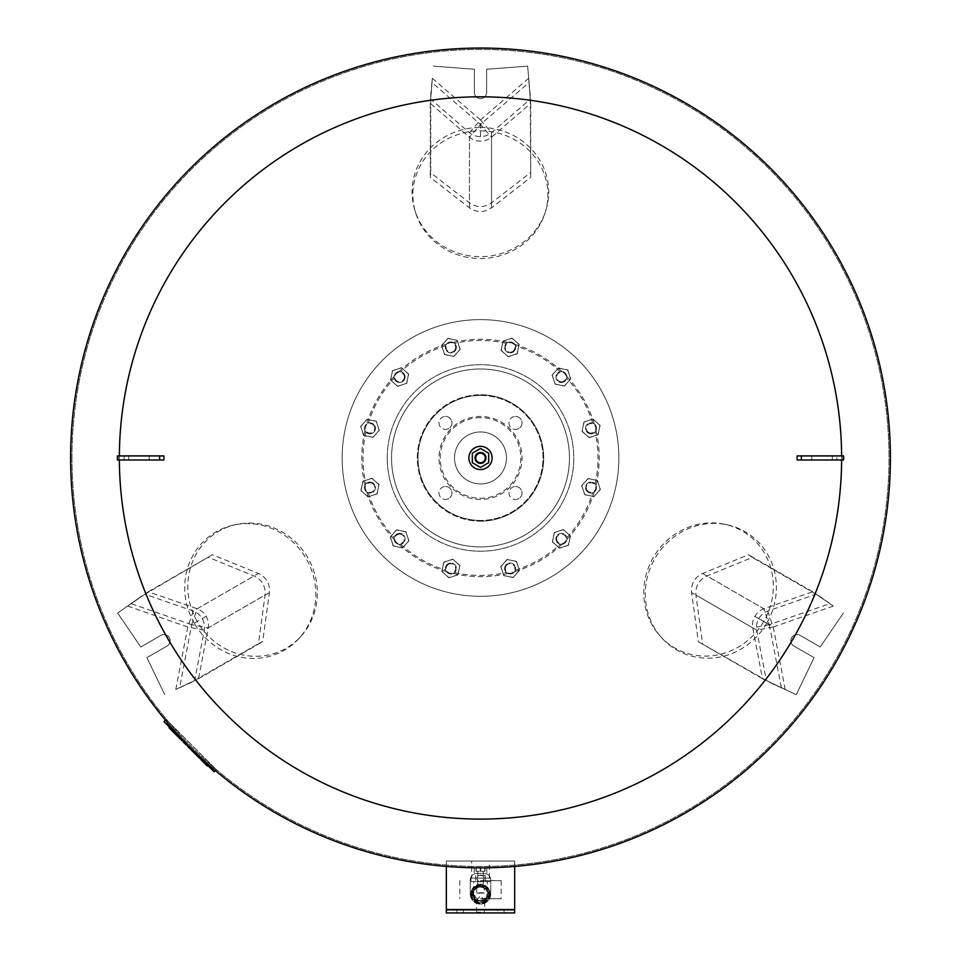 <?xml version="1.0" encoding="UTF-8"?>
<svg xmlns="http://www.w3.org/2000/svg" width="961" height="961" viewBox="0 0 961 961"><rect width="100%" height="100%" fill="white"/><g stroke="black" fill="none" stroke-linecap="round" stroke-linejoin="round"><path stroke-width="0.72" stroke-dasharray="4.8 3.6" d="M766.301 680.424L785.197 689.481L762.481 678.73L752.751 627.869A17.082 16.709 120 0 1 763.779 608.769L812.694 591.76L833.355 606.067L816.057 594.234L767.707 611.052A17.082 16.709 -60 0 0 756.691 630.14L766.301 680.424L698.347 641.708L691.596 592.565C690.959 583.699 694.635 577.345 702.623 573.465L748.559 554.737L752.331 557.44L706.948 575.963C698.959 579.843 695.296 586.21 695.932 595.063L702.563 643.618M762.481 678.73L698.347 641.708M812.694 591.76L748.559 554.737M816.057 594.234L752.331 557.44M818.712 595.772L829.98 603.604L769.317 624.698L763.779 608.769L702.623 573.465M754.841 616.349L769.317 624.698L781.377 687.788L768.956 681.95M818.808 595.736L829.98 603.604M781.377 687.788L796.237 694.683L814.075 657.648L793.954 646.032A6.15 6.15 0 0 1 791.708 637.636A6.15 6.15 0 0 1 800.105 635.377L820.226 646.993L843.374 613.034L820.226 646.993L800.105 635.377A6.15 6.15 0 0 0 791.708 637.636A6.15 6.15 0 0 0 793.954 646.032L814.075 657.648L796.237 694.683L768.98 682.046M766.782 623.112A68.315 64.591 120 0 1 661.925 638.056A68.315 64.591 120 0 1 654.897 558.509A68.315 64.591 120 0 1 727.297 524.826A68.315 64.591 120 0 1 766.782 623.112M763.815 621.395A67.498 63.822 120 0 1 660.207 636.17A67.498 63.822 120 0 1 653.264 557.572A67.498 63.822 120 0 1 724.798 524.286A67.498 63.822 120 0 1 763.815 621.395M144.943 594.234L127.645 606.067L148.306 591.76L197.221 608.769A17.082 16.709 -120 0 1 208.249 627.869L198.519 678.73L175.803 689.481L194.699 680.424L204.309 630.14A17.082 16.709 60 0 0 193.293 611.052L144.943 594.234L212.441 554.737L258.377 573.465C266.365 577.345 270.041 583.711 269.404 592.565L262.653 641.708L258.437 643.618L265.068 595.063C265.704 586.21 262.029 579.843 254.052 575.963L208.669 557.44M148.306 591.76L212.441 554.737M198.519 678.73L262.653 641.708M194.699 680.424L258.437 643.618M192.044 681.95L179.623 687.788L191.683 624.698L208.249 627.869L269.404 592.565M206.159 616.349L191.683 624.698L131.02 603.604L142.288 595.772M192.02 682.046L179.623 687.788M131.02 603.604L117.626 613.034L140.774 646.993L160.895 635.377A6.15 6.15 0 0 1 169.292 637.636A6.15 6.15 0 0 1 167.046 646.032L146.925 657.648L164.763 694.683L146.925 657.648L167.046 646.032A6.15 6.15 0 0 0 169.292 637.636A6.15 6.15 0 0 0 160.895 635.377L140.774 646.993L117.626 613.034L142.192 595.736M194.326 623.305A68.315 64.591 -120 0 1 233.811 525.018A68.315 64.591 -120 0 1 306.211 558.713A68.315 64.591 -120 0 1 299.195 638.26A68.315 64.591 -120 0 1 194.326 623.305M197.293 621.587A67.498 63.822 -120 0 1 236.31 524.478A67.498 63.822 -120 0 1 307.844 557.764A67.498 63.822 -120 0 1 300.913 636.362A67.498 63.822 -120 0 1 197.293 621.587M530.256 99.211L528.658 78.309L530.712 103.368L491.527 137.219A17.082 16.709 0 0 1 469.473 137.219L430.288 103.368L432.342 78.309L430.744 99.211L469.473 132.678A17.082 16.709 180 0 0 491.527 132.678L530.256 99.211L530.712 177.413L491.527 207.828C484.176 212.813 476.824 212.813 469.473 207.828L430.288 177.413L430.744 172.812L469.473 202.831C476.824 207.816 484.176 207.816 491.527 202.831L530.256 172.812M530.712 103.368L530.712 177.413M430.288 103.368L430.288 177.413M430.744 99.211L430.744 172.812M430.744 96.148L431.897 82.466L480.5 124.462L469.473 137.219L469.473 207.828M491.527 207.828L491.527 137.219L480.5 124.462L529.103 82.466L530.256 96.148M430.672 96.076L431.897 82.466M529.103 82.466L527.637 66.153L486.65 69.228L486.65 92.46A6.15 6.15 0 0 1 480.5 98.611A6.15 6.15 0 0 1 474.35 92.46L474.35 69.228L433.363 66.153L474.35 69.228L474.35 92.46A6.15 6.15 0 0 0 480.5 98.611A6.15 6.15 0 0 0 486.65 92.46L486.65 69.228L527.637 66.153L530.328 96.076M480.392 127.453A68.315 64.591 0 0 1 545.764 210.783A68.315 64.591 0 0 1 480.392 256.647A68.315 64.591 0 0 1 415.008 210.783A68.315 64.591 0 0 1 480.392 127.453M480.392 130.876A67.498 63.822 0 0 1 544.983 213.222A67.498 63.822 0 0 1 480.392 258.533A67.498 63.822 0 0 1 415.789 213.222A67.498 63.822 0 0 1 480.392 130.876M342.152 457.953A138.348 138.348 0 0 0 480.5 596.3A138.348 138.348 0 0 0 618.848 457.953A138.348 138.348 0 0 0 480.5 319.617A138.348 138.348 0 0 0 342.152 457.953A138.348 138.348 0 0 0 480.5 596.3A138.348 138.348 0 0 0 618.848 457.953A138.348 138.348 0 0 0 480.5 319.617A138.348 138.348 0 0 0 342.152 457.953A138.348 138.348 0 0 0 480.5 596.3A138.348 138.348 0 0 0 618.848 457.953A138.348 138.348 0 0 0 480.5 319.617A138.348 138.348 0 0 0 342.152 457.953A138.348 138.348 0 0 0 480.5 596.3A138.348 138.348 0 0 0 618.848 457.953A138.348 138.348 0 0 0 480.5 319.617A138.348 138.348 0 0 0 342.152 457.953M569.453 457.953A88.953 88.953 0 0 0 480.5 369A88.953 88.953 0 0 0 391.547 457.953A88.953 88.953 0 0 0 480.5 546.905A88.953 88.953 0 0 0 569.453 457.953A88.953 88.953 0 0 0 480.5 369A88.953 88.953 0 0 0 391.547 457.953A88.953 88.953 0 0 0 480.5 546.905A88.953 88.953 0 0 0 569.453 457.953M387.247 457.953A93.253 93.253 0 0 0 480.5 551.206A93.253 93.253 0 0 0 573.753 457.953A93.253 93.253 0 0 0 480.5 364.7A93.253 93.253 0 0 0 387.247 457.953A93.253 93.253 0 0 0 480.5 551.206A93.253 93.253 0 0 0 573.753 457.953A93.253 93.253 0 0 0 480.5 364.7A93.253 93.253 0 0 0 387.247 457.953M394.142 376.508L394.118 377.036A5.466 5.466 0 0 1 399.584 371.571A5.466 5.466 0 0 1 405.049 377.036A5.466 5.466 0 0 0 400.749 371.703L399.055 371.595A5.466 5.466 0 0 0 394.142 376.508A118.708 118.708 0 0 0 366.79 423.885A5.466 5.466 0 0 0 364.988 430.6L365.24 431.069A5.466 5.466 0 0 0 372.7 433.075A5.466 5.466 0 0 0 374.706 425.603A5.466 5.466 0 0 0 367.234 423.609A5.466 5.466 0 0 0 365.24 431.069A5.466 5.466 0 0 1 367.234 423.609A5.466 5.466 0 0 1 374.706 425.603A5.466 5.466 0 0 0 367.234 423.609A5.466 5.466 0 0 0 365.24 431.069L365.925 432.018A5.466 5.466 0 0 0 374.706 425.603A5.466 5.466 0 0 0 368.303 423.128L366.79 423.885M394.25 378.202A5.466 5.466 0 0 0 405.049 377.036A5.466 5.466 0 0 1 399.584 382.502A5.466 5.466 0 0 1 394.118 377.036A5.466 5.466 0 0 0 399.584 382.502A5.466 5.466 0 0 0 405.049 377.036A5.466 5.466 0 0 0 399.584 371.571A5.466 5.466 0 0 0 394.118 377.036A5.466 5.466 0 0 0 399.584 382.502A5.466 5.466 0 0 0 405.049 377.036A5.466 5.466 0 0 0 399.584 371.571A5.466 5.466 0 0 0 394.118 377.036L394.25 378.202A117.47 117.47 0 0 0 368.303 423.128M404.365 377.036A4.781 4.781 0 0 1 399.584 381.817A4.781 4.781 0 0 1 394.803 377.036A4.781 4.781 0 0 1 399.584 372.255A4.781 4.781 0 0 1 404.365 377.036M374.105 425.951A4.781 4.781 0 0 1 372.363 432.474A4.781 4.781 0 0 1 365.829 430.732A4.781 4.781 0 0 1 367.57 424.197A4.781 4.781 0 0 1 374.105 425.951M372.7 482.842A5.466 5.466 0 0 0 365.24 484.837A5.466 5.466 0 0 0 367.234 492.308A5.466 5.466 0 0 0 374.706 490.302A5.466 5.466 0 0 0 372.7 482.842A5.466 5.466 0 0 0 365.24 484.837A5.466 5.466 0 0 0 367.234 492.308A5.466 5.466 0 0 1 365.24 484.837A5.466 5.466 0 0 1 372.7 482.842A5.466 5.466 0 0 0 365.925 483.888L364.988 485.305A5.466 5.466 0 0 0 366.79 492.02L368.303 492.777A5.466 5.466 0 0 0 372.7 482.842A5.466 5.466 0 0 1 374.706 490.302A5.466 5.466 0 0 1 367.234 492.308A5.466 5.466 0 0 0 374.706 490.302A5.466 5.466 0 0 0 372.7 482.842M372.363 483.431A4.781 4.781 0 0 1 374.105 489.966A4.781 4.781 0 0 1 367.57 491.72A4.781 4.781 0 0 1 365.829 485.185A4.781 4.781 0 0 1 372.363 483.431M399.584 533.403A5.466 5.466 0 0 0 394.118 538.869A5.466 5.466 0 0 0 399.584 544.334A5.466 5.466 0 0 0 405.049 538.869A5.466 5.466 0 0 0 399.584 533.403A5.466 5.466 0 0 0 394.118 538.869A5.466 5.466 0 0 0 399.584 544.334A5.466 5.466 0 0 1 394.118 538.869A5.466 5.466 0 0 1 399.584 533.403A5.466 5.466 0 0 0 394.25 537.704L394.142 539.397A5.466 5.466 0 0 0 399.055 544.31L400.749 544.214A5.466 5.466 0 0 0 399.584 533.403A5.466 5.466 0 0 1 405.049 538.869A5.466 5.466 0 0 1 399.584 544.334A5.466 5.466 0 0 0 405.049 538.869A5.466 5.466 0 0 0 399.584 533.403M399.584 534.088A4.781 4.781 0 0 1 404.365 538.869A4.781 4.781 0 0 1 399.584 543.65A4.781 4.781 0 0 1 394.803 538.869A4.781 4.781 0 0 1 399.584 534.088M448.15 563.759A5.466 5.466 0 0 0 446.144 571.218A5.466 5.466 0 0 0 453.616 573.224A5.466 5.466 0 0 0 455.61 565.753A5.466 5.466 0 0 0 448.15 563.759A5.466 5.466 0 0 0 446.144 571.218A5.466 5.466 0 0 0 453.616 573.224A5.466 5.466 0 0 1 446.144 571.218A5.466 5.466 0 0 1 448.15 563.759A5.466 5.466 0 0 0 445.676 570.149L446.433 571.663A5.466 5.466 0 0 0 453.148 573.465L454.565 572.528A5.466 5.466 0 0 0 448.15 563.759A5.466 5.466 0 0 1 455.61 565.753A5.466 5.466 0 0 1 453.616 573.224A5.466 5.466 0 0 0 455.61 565.753A5.466 5.466 0 0 0 448.15 563.759M448.487 564.347A4.781 4.781 0 0 1 455.021 566.101A4.781 4.781 0 0 1 453.28 572.624A4.781 4.781 0 0 1 446.745 570.882A4.781 4.781 0 0 1 448.487 564.347M505.39 565.753A5.466 5.466 0 0 0 507.384 573.224A5.466 5.466 0 0 0 514.856 571.218A5.466 5.466 0 0 0 512.85 563.759A5.466 5.466 0 0 0 505.39 565.753A5.466 5.466 0 0 0 507.384 573.224A5.466 5.466 0 0 0 514.856 571.218A5.466 5.466 0 0 1 507.384 573.224A5.466 5.466 0 0 1 505.39 565.753A5.466 5.466 0 0 0 506.435 572.528L507.852 573.465A5.466 5.466 0 0 0 514.567 571.663L515.324 570.149A5.466 5.466 0 0 0 505.39 565.753A5.466 5.466 0 0 1 512.85 563.759A5.466 5.466 0 0 1 514.856 571.218A5.466 5.466 0 0 0 512.85 563.759A5.466 5.466 0 0 0 505.39 565.753M505.979 566.101A4.781 4.781 0 0 1 512.513 564.347A4.781 4.781 0 0 1 514.255 570.882A4.781 4.781 0 0 1 507.72 572.624A4.781 4.781 0 0 1 505.979 566.101M555.951 538.869A5.466 5.466 0 0 0 561.416 544.334A5.466 5.466 0 0 0 566.882 538.869A5.466 5.466 0 0 0 561.416 533.403A5.466 5.466 0 0 0 555.951 538.869A5.466 5.466 0 0 0 561.416 544.334A5.466 5.466 0 0 0 566.882 538.869A5.466 5.466 0 0 1 561.416 544.334A5.466 5.466 0 0 1 555.951 538.869A5.466 5.466 0 0 0 560.251 544.214L561.945 544.31A5.466 5.466 0 0 0 566.858 539.397L566.75 537.704A5.466 5.466 0 0 0 555.951 538.869A5.466 5.466 0 0 1 561.416 533.403A5.466 5.466 0 0 1 566.882 538.869A5.466 5.466 0 0 0 561.416 533.403A5.466 5.466 0 0 0 555.951 538.869M556.635 538.869A4.781 4.781 0 0 1 561.416 534.088A4.781 4.781 0 0 1 566.197 538.869A4.781 4.781 0 0 1 561.416 543.65A4.781 4.781 0 0 1 556.635 538.869M586.294 490.302A5.466 5.466 0 0 0 593.766 492.308A5.466 5.466 0 0 0 595.76 484.837A5.466 5.466 0 0 0 588.3 482.842A5.466 5.466 0 0 0 586.294 490.302A5.466 5.466 0 0 0 593.766 492.308A5.466 5.466 0 0 0 595.76 484.837A5.466 5.466 0 0 1 593.766 492.308A5.466 5.466 0 0 1 586.294 490.302A5.466 5.466 0 0 0 592.697 492.777L594.21 492.02A5.466 5.466 0 0 0 596.012 485.305L595.075 483.888A5.466 5.466 0 0 0 586.294 490.302A5.466 5.466 0 0 1 588.3 482.842A5.466 5.466 0 0 1 595.76 484.837A5.466 5.466 0 0 0 588.3 482.842A5.466 5.466 0 0 0 586.294 490.302M586.895 489.966A4.781 4.781 0 0 1 588.637 483.431A4.781 4.781 0 0 1 595.171 485.185A4.781 4.781 0 0 1 593.43 491.72A4.781 4.781 0 0 1 586.895 489.966M588.3 433.075A5.466 5.466 0 0 0 595.76 431.069A5.466 5.466 0 0 0 593.766 423.609A5.466 5.466 0 0 0 586.294 425.603A5.466 5.466 0 0 0 588.3 433.075A5.466 5.466 0 0 0 595.76 431.069A5.466 5.466 0 0 0 593.766 423.609A5.466 5.466 0 0 1 595.76 431.069A5.466 5.466 0 0 1 588.3 433.075A5.466 5.466 0 0 0 595.075 432.018L596.012 430.6A5.466 5.466 0 0 0 594.21 423.885L592.697 423.128A5.466 5.466 0 0 0 588.3 433.075A5.466 5.466 0 0 1 586.294 425.603A5.466 5.466 0 0 1 593.766 423.609A5.466 5.466 0 0 0 586.294 425.603A5.466 5.466 0 0 0 588.3 433.075M588.637 432.474A4.781 4.781 0 0 1 586.895 425.951A4.781 4.781 0 0 1 593.43 424.197A4.781 4.781 0 0 1 595.171 430.732A4.781 4.781 0 0 1 588.637 432.474M561.416 382.502A5.466 5.466 0 0 0 566.882 377.036A5.466 5.466 0 0 0 561.416 371.571A5.466 5.466 0 0 0 555.951 377.036A5.466 5.466 0 0 0 561.416 382.502A5.466 5.466 0 0 0 566.882 377.036A5.466 5.466 0 0 0 561.416 371.571A5.466 5.466 0 0 1 566.882 377.036A5.466 5.466 0 0 1 561.416 382.502A5.466 5.466 0 0 0 566.75 378.202L566.858 376.508A5.466 5.466 0 0 0 561.945 371.595L560.251 371.703A5.466 5.466 0 0 0 561.416 382.502A5.466 5.466 0 0 1 555.951 377.036A5.466 5.466 0 0 1 561.416 371.571A5.466 5.466 0 0 0 555.951 377.036A5.466 5.466 0 0 0 561.416 382.502M561.416 381.817A4.781 4.781 0 0 1 556.635 377.036A4.781 4.781 0 0 1 561.416 372.255A4.781 4.781 0 0 1 566.197 377.036A4.781 4.781 0 0 1 561.416 381.817M512.85 352.158A5.466 5.466 0 0 0 514.856 344.687A5.466 5.466 0 0 0 507.384 342.693A5.466 5.466 0 0 0 505.39 350.152A5.466 5.466 0 0 0 512.85 352.158A5.466 5.466 0 0 0 514.856 344.687A5.466 5.466 0 0 0 507.384 342.693A5.466 5.466 0 0 1 514.856 344.687A5.466 5.466 0 0 1 512.85 352.158A5.466 5.466 0 0 0 515.324 345.768L514.567 344.242A5.466 5.466 0 0 0 507.852 342.452L506.435 343.377A5.466 5.466 0 0 0 512.85 352.158A5.466 5.466 0 0 1 505.39 350.152A5.466 5.466 0 0 1 507.384 342.693A5.466 5.466 0 0 0 505.39 350.152A5.466 5.466 0 0 0 512.85 352.158M512.513 351.57A4.781 4.781 0 0 1 505.979 349.816A4.781 4.781 0 0 1 507.72 343.281A4.781 4.781 0 0 1 514.255 345.035A4.781 4.781 0 0 1 512.513 351.57M455.61 350.152A5.466 5.466 0 0 0 453.616 342.693A5.466 5.466 0 0 0 446.144 344.687A5.466 5.466 0 0 0 448.15 352.158A5.466 5.466 0 0 0 455.61 350.152A5.466 5.466 0 0 0 453.616 342.693A5.466 5.466 0 0 0 446.144 344.687A5.466 5.466 0 0 1 453.616 342.693A5.466 5.466 0 0 1 455.61 350.152A5.466 5.466 0 0 0 454.565 343.377L453.148 342.452A5.466 5.466 0 0 0 446.433 344.242L445.676 345.768A5.466 5.466 0 0 0 455.61 350.152A5.466 5.466 0 0 1 448.15 352.158A5.466 5.466 0 0 1 446.144 344.687A5.466 5.466 0 0 0 448.15 352.158A5.466 5.466 0 0 0 455.61 350.152M455.021 349.816A4.781 4.781 0 0 1 448.487 351.57A4.781 4.781 0 0 1 446.745 345.035A4.781 4.781 0 0 1 453.28 343.281A4.781 4.781 0 0 1 455.021 349.816M480.5 483.948A25.995 25.995 0 0 1 454.505 457.953A25.995 25.995 0 0 1 480.5 431.957A25.995 25.995 0 0 0 454.505 457.953A25.995 25.995 0 0 0 480.5 483.948A25.995 25.995 0 0 0 506.495 457.953A25.995 25.995 0 0 0 480.5 431.957A25.995 25.995 0 0 1 506.495 457.953A25.995 25.995 0 0 1 480.5 483.948A25.995 25.995 0 0 0 506.495 457.953A25.995 25.995 0 0 0 480.5 431.957A25.995 25.995 0 0 1 506.495 457.953A25.995 25.995 0 0 1 480.5 483.948A25.995 25.995 0 0 1 454.505 457.953A25.995 25.995 0 0 1 480.5 431.957A25.995 25.995 0 0 0 454.505 457.953A25.995 25.995 0 0 0 480.5 483.948M441.567 345.708L447.718 338.5L457.028 340.218L460.187 349.143L454.048 356.339L444.739 354.633L441.567 345.708L447.718 338.5L457.028 340.218L460.187 349.143L454.048 356.339L444.739 354.633L441.567 345.708M502.915 341.287L511.829 338.116L519.036 344.254L517.318 353.564L508.405 356.735L501.198 350.597L502.915 341.287L511.829 338.116L519.036 344.254L517.318 353.564L508.405 356.735L501.198 350.597L502.915 341.287M558.245 368.123L567.555 369.841L570.726 378.754L564.587 385.962L555.278 384.244L552.107 375.319L558.245 368.123L567.555 369.841L570.726 378.754L564.587 385.962L555.278 384.244L552.107 375.319L558.245 368.123M592.745 419.032L599.952 425.17L598.235 434.48L589.321 437.651L582.114 431.513L583.832 422.203L592.745 419.032L599.952 425.17L598.235 434.48L589.321 437.651L582.114 431.513L583.832 422.203L592.745 419.032M597.177 480.368L600.337 489.293L594.198 496.489L584.889 494.783L581.717 485.858L587.868 478.65L597.177 480.368L600.337 489.293L594.198 496.489L584.889 494.783L581.717 485.858L587.868 478.65L597.177 480.368M570.341 535.697L568.624 545.007L559.698 548.178L552.491 542.04L554.209 532.73L563.134 529.559L570.341 535.697L568.624 545.007L559.698 548.178L552.491 542.04L554.209 532.73L563.134 529.559L570.341 535.697M519.433 570.209L513.282 577.405L503.972 575.687L500.813 566.774L506.952 559.566L516.261 561.284L519.433 570.209L513.282 577.405L503.972 575.687L500.813 566.774L506.952 559.566L516.261 561.284L519.433 570.209M458.085 574.63L449.171 577.801L441.964 571.663L443.682 562.353L452.595 559.182L459.802 565.32L458.085 574.63L449.171 577.801L441.964 571.663L443.682 562.353L452.595 559.182L459.802 565.32L458.085 574.63M402.755 547.794L393.445 546.076L390.274 537.151L396.412 529.955L405.722 531.661L408.893 540.587L402.755 547.794L393.445 546.076L390.274 537.151L396.412 529.955L405.722 531.661L408.893 540.587L402.755 547.794M368.255 496.885L361.048 490.747L362.765 481.437L371.679 478.266L378.886 484.404L377.168 493.714L368.255 496.885L361.048 490.747L362.765 481.437L371.679 478.266L378.886 484.404L377.168 493.714L368.255 496.885M374.706 425.603A5.466 5.466 0 0 1 372.7 433.075A5.466 5.466 0 0 1 365.24 431.069A5.466 5.466 0 0 0 372.7 433.075A5.466 5.466 0 0 0 374.706 425.603M363.823 435.537L360.663 426.624L366.802 419.416L376.111 421.134L379.283 430.06L373.132 437.255L363.823 435.537L360.663 426.624L366.802 419.416L376.111 421.134L379.283 430.06L373.132 437.255L363.823 435.537M446.433 344.242A118.708 118.708 0 0 0 399.055 371.595M364.988 430.6A118.708 118.708 0 0 0 364.988 485.305M366.79 492.02A118.708 118.708 0 0 0 394.142 539.397M399.055 544.31A118.708 118.708 0 0 0 446.433 571.663M453.148 573.465A118.708 118.708 0 0 0 507.852 573.465M514.567 571.663A118.708 118.708 0 0 0 561.945 544.31M566.858 539.397A118.708 118.708 0 0 0 594.21 492.02M596.012 485.305A118.708 118.708 0 0 0 596.012 430.6M594.21 423.885A118.708 118.708 0 0 0 566.858 376.508M561.945 371.595A118.708 118.708 0 0 0 514.567 344.242M507.852 342.452A118.708 118.708 0 0 0 453.148 342.452M445.676 345.768A117.47 117.47 0 0 0 400.749 371.703M365.925 432.018A117.47 117.47 0 0 0 365.925 483.888M368.303 492.777A117.47 117.47 0 0 0 394.25 537.704M400.749 544.214A117.47 117.47 0 0 0 445.676 570.149M454.565 572.528A117.47 117.47 0 0 0 506.435 572.528M515.324 570.149A117.47 117.47 0 0 0 560.251 544.214M566.75 537.704A117.47 117.47 0 0 0 592.697 492.777M595.075 483.888A117.47 117.47 0 0 0 595.075 432.018M592.697 423.128A117.47 117.47 0 0 0 566.75 378.202M560.251 371.703A117.47 117.47 0 0 0 515.324 345.768M390.659 380.208L392.376 370.898L401.302 367.727L408.509 373.865L406.791 383.175L397.866 386.346L390.659 380.208L392.376 370.898L401.302 367.727L408.509 373.865L406.791 383.175L397.866 386.346L390.659 380.208M506.435 343.377A117.47 117.47 0 0 0 454.565 343.377M372.748 437.387L379.199 430.456L376.412 421.411L367.186 419.284L360.747 426.216L363.522 435.273L372.748 437.387L379.199 430.456L376.412 421.411L367.186 419.284L360.747 426.216L363.522 435.273L372.748 437.387M397.458 386.262L406.515 383.487L408.629 374.261L401.71 367.811L392.653 370.586L390.538 379.811L397.458 386.262L406.515 383.487L408.629 374.261L401.71 367.811L392.653 370.586L390.538 379.811L397.458 386.262M444.438 354.357L453.664 356.471L460.103 349.54L457.328 340.494L448.102 338.368L441.652 345.299L444.438 354.357L453.664 356.471L460.103 349.54L457.328 340.494L448.102 338.368L441.652 345.299L444.438 354.357M501.065 350.2L507.997 356.651L517.042 353.876L519.168 344.651L512.237 338.2L503.192 340.975L501.065 350.2L507.997 356.651L517.042 353.876L519.168 344.651L512.237 338.2L503.192 340.975L501.065 350.2M552.191 374.922L554.965 383.968L564.191 386.094L570.642 379.163L567.867 370.105L558.641 367.991L552.191 374.922L554.965 383.968L564.191 386.094L570.642 379.163L567.867 370.105L558.641 367.991L552.191 374.922M584.108 421.891L581.982 431.117L588.913 437.567L597.958 434.792L600.084 425.567L593.153 419.116L584.108 421.891L581.982 431.117L588.913 437.567L597.958 434.792L600.084 425.567L593.153 419.116L584.108 421.891M588.252 478.518L581.801 485.449L584.588 494.507L593.814 496.621L600.253 489.69L597.478 480.644L588.252 478.518L581.801 485.449L584.588 494.507L593.814 496.621L600.253 489.69L597.478 480.644L588.252 478.518M563.542 529.643L554.485 532.418L552.371 541.644L559.29 548.094L568.347 545.319L570.462 536.094L563.542 529.643L554.485 532.418L552.371 541.644L559.29 548.094L568.347 545.319L570.462 536.094L563.542 529.643M516.562 561.56L507.336 559.434L500.897 566.365L503.672 575.423L512.898 577.537L519.348 570.606L516.562 561.56L507.336 559.434L500.897 566.365L503.672 575.423L512.898 577.537L519.348 570.606L516.562 561.56M459.935 565.717L453.003 559.266L443.958 562.041L441.832 571.266L448.763 577.717L457.808 574.942L459.935 565.717L453.003 559.266L443.958 562.041L441.832 571.266L448.763 577.717L457.808 574.942L459.935 565.717M408.809 540.995L406.035 531.938L396.809 529.823L390.358 536.755L393.133 545.8L402.359 547.926L408.809 540.995L406.035 531.938L396.809 529.823L390.358 536.755L393.133 545.8L402.359 547.926L408.809 540.995M376.892 494.026L379.018 484.8L372.087 478.35L363.042 481.125L360.916 490.35L367.847 496.801L376.892 494.026L379.018 484.8L372.087 478.35L363.042 481.125L360.916 490.35L367.847 496.801L376.892 494.026M480.5 499.444A41.491 41.491 0 0 1 439.009 457.953A41.491 41.491 0 0 1 480.5 416.461A41.491 41.491 0 0 1 521.991 457.953A41.491 41.491 0 0 1 480.5 499.444M480.5 417.651A40.302 40.302 0 0 0 440.198 457.953A40.302 40.302 0 0 0 480.5 498.266A40.302 40.302 0 0 0 520.802 457.953A40.302 40.302 0 0 0 480.5 417.651M445.472 486.482A6.487 6.487 0 0 1 451.97 492.981A6.487 6.487 0 0 1 445.472 499.468A6.487 6.487 0 0 0 451.97 492.981A6.487 6.487 0 0 0 445.472 486.482A6.487 6.487 0 0 0 438.985 492.981A6.487 6.487 0 0 0 445.472 499.468A6.487 6.487 0 0 1 438.985 492.981A6.487 6.487 0 0 1 445.472 486.482M515.528 486.482A6.487 6.487 0 0 1 522.015 492.981A6.487 6.487 0 0 1 515.528 499.468A6.487 6.487 0 0 0 522.015 492.981A6.487 6.487 0 0 0 515.528 486.482A6.487 6.487 0 0 0 509.03 492.981A6.487 6.487 0 0 0 515.528 499.468A6.487 6.487 0 0 1 509.03 492.981A6.487 6.487 0 0 1 515.528 486.482M515.528 416.437A6.487 6.487 0 0 1 522.015 422.936A6.487 6.487 0 0 1 515.528 429.423A6.487 6.487 0 0 0 522.015 422.936A6.487 6.487 0 0 0 515.528 416.437A6.487 6.487 0 0 0 509.03 422.936A6.487 6.487 0 0 0 515.528 429.423A6.487 6.487 0 0 1 509.03 422.936A6.487 6.487 0 0 1 515.528 416.437M445.472 416.437A6.487 6.487 0 0 1 451.97 422.936A6.487 6.487 0 0 1 445.472 429.423A6.487 6.487 0 0 0 451.97 422.936A6.487 6.487 0 0 0 445.472 416.437A6.487 6.487 0 0 0 438.985 422.936A6.487 6.487 0 0 0 445.472 429.423A6.487 6.487 0 0 1 438.985 422.936A6.487 6.487 0 0 1 445.472 416.437M480.5 521.15A63.198 63.198 0 0 0 543.698 457.953A63.198 63.198 0 0 0 480.5 394.767A63.198 63.198 0 0 1 543.698 457.953A63.198 63.198 0 0 1 480.5 521.15A63.198 63.198 0 0 1 417.302 457.953A63.198 63.198 0 0 1 480.5 394.767A63.198 63.198 0 0 0 417.302 457.953A63.198 63.198 0 0 0 480.5 521.15M890.403 457.953A409.903 409.903 0 0 0 480.5 48.05A409.903 409.903 0 0 0 70.597 457.953A409.903 409.903 0 0 0 480.5 867.855A409.903 409.903 0 0 0 890.403 457.953A409.903 409.903 0 0 0 480.5 48.05A409.903 409.903 0 0 0 70.597 457.953A409.903 409.903 0 0 0 480.5 867.855A409.903 409.903 0 0 0 890.403 457.953A409.903 409.903 0 0 0 480.5 48.05A409.903 409.903 0 0 0 70.597 457.953A409.903 409.903 0 0 0 480.5 867.855A409.903 409.903 0 0 0 890.403 457.953A409.903 409.903 0 0 0 480.5 48.05A409.903 409.903 0 0 0 70.597 457.953A409.903 409.903 0 0 0 480.5 867.855A409.903 409.903 0 0 0 890.403 457.953A409.903 409.903 0 0 0 480.5 48.05A409.903 409.903 0 0 0 70.597 457.953A409.903 409.903 0 0 0 480.5 867.855A409.903 409.903 0 0 0 890.403 457.953A409.903 409.903 0 0 1 480.5 867.855A409.903 409.903 0 0 1 70.597 457.953A409.903 409.903 0 0 1 480.5 48.05A409.903 409.903 0 0 1 890.403 457.953A409.903 409.903 0 0 0 480.5 48.05A409.903 409.903 0 0 0 70.597 457.953M480.5 96.809A361.144 361.144 0 0 0 119.356 457.953A361.144 361.144 0 0 0 480.5 819.096A361.144 361.144 0 0 0 841.644 457.953A361.144 361.144 0 0 0 480.5 96.809M71.967 457.953A408.533 408.533 0 0 0 480.5 866.498A408.533 408.533 0 0 0 889.033 457.953A408.533 408.533 0 0 0 480.5 49.419A408.533 408.533 0 0 0 71.967 457.953A408.533 408.533 0 0 0 480.5 866.498A408.533 408.533 0 0 0 889.033 457.953A408.533 408.533 0 0 0 480.5 49.419A408.533 408.533 0 0 0 71.967 457.953M841.632 455.91A361.144 361.144 0 0 1 841.644 457.953A361.144 361.144 0 0 1 841.632 460.007M812.213 460.007L832.334 460.007L812.213 460.007M831.962 455.91L811.841 455.91L831.962 455.91M129.038 460.007L149.159 460.007L129.038 460.007M148.787 455.91L128.666 455.91L148.787 455.91M163.887 460.007L117.398 460.007M124.137 460.007A811.769 216.73 -90 0 1 124.137 455.91L163.887 455.91M117.398 455.91L124.137 455.91M843.602 455.91L836.863 455.91A811.769 216.73 90 0 1 836.863 460.007L843.602 460.007M797.113 455.91L836.863 455.91M836.863 460.007L797.113 460.007M119.368 460.007A361.144 361.144 0 0 1 119.368 455.91M171.671 729.303L171.13 729.855L168.956 727.681L169.508 727.129L173.304 730.937L172.764 731.477L171.13 729.855L171.671 729.303M173.304 730.937L169.508 727.129M183.575 741.207L186.83 744.463L183.575 741.207M186.29 745.015L186.83 744.463L185.749 743.382L186.83 744.463L186.29 745.015L183.034 741.748M190.879 748.511L187.996 745.628L190.879 748.511L190.338 749.051L187.455 746.168L187.996 745.628M206.771 764.403L206.231 764.944L207.312 766.037L207.852 765.485L207.312 766.037L205.137 763.863L205.678 763.31L207.852 765.485L202.963 761.689L203.504 761.136L205.678 763.31L201.329 758.962L203.504 761.136L202.963 761.689L200.789 759.514L201.882 760.595L200.789 759.514L201.329 758.962L202.423 760.055L201.329 758.962L200.789 759.514L201.329 758.962M207.852 765.485L207.312 766.037L206.231 764.944M192.176 749.808L200.248 757.881L191.527 749.16L192.176 749.808L190.987 749.7M199.708 758.421L191.635 750.349M194.41 752.043L197.137 754.769L194.41 752.043L193.593 752.307L196.597 755.31L193.87 752.583M178.085 735.718L173.581 731.213L181.917 739.55L178.085 735.718L177.545 736.258L181.377 740.09L173.04 731.765M176.464 734.096L179.19 736.823L176.464 734.096L175.647 734.372L178.65 737.375L175.923 734.636M181.761 740.487L177.545 736.258M215.384 770.578L216.345 769.629L213.63 766.914L216.345 769.629L214.171 771.803L163.935 721.567L166.109 719.393L168.824 722.107L166.109 719.393L165.388 720.113M211.456 769.088L213.63 766.914L168.824 722.107L213.63 766.914L212.453 768.079M456.931 912.95L504.069 912.95L456.931 912.95L456.931 910.223L504.069 910.223L504.069 912.95M504.069 910.223L456.931 910.223M463.418 912.95L497.582 912.95L463.418 912.95L463.418 910.223L497.582 910.223L497.582 912.95M497.582 910.223L463.418 910.223M514.664 909.538L514.664 912.95L446.336 912.95L446.336 861.032L514.664 861.032L514.664 910.223L514.664 909.538L446.336 909.538L446.336 861.032L446.336 909.538L514.664 909.538L446.336 909.538M514.664 866.438L514.664 861.032L446.336 861.032L446.336 866.438M514.664 910.223L446.336 910.223L514.664 910.223M514.664 861.032L446.336 861.032L514.664 861.032M484.212 893.141L476.788 893.141L484.212 893.141L480.5 892.757L484.56 892.757L483.912 886.991L480.5 886.991L483.912 886.991L483.912 885.622L480.5 885.622L483.912 885.622M476.788 893.141L480.5 892.757L476.44 892.757L477.088 886.991L480.5 886.991L477.088 886.991L477.088 885.622L480.5 885.622L477.088 885.622M480.5 871.279L483.227 871.279L480.5 871.279M480.728 867.855L475.947 867.855L485.053 867.855L480.728 867.855L480.728 871.279L485.053 871.279L475.947 871.279L480.728 871.279M480.5 885.622L477.773 885.622L480.5 885.622A8.193 8.193 0 0 1 488.693 893.826A8.193 8.193 0 0 1 480.5 902.019A8.193 8.193 0 0 1 472.307 893.826A8.193 8.193 0 0 1 480.5 885.622A8.193 8.193 0 0 0 472.307 893.826A8.193 8.193 0 0 0 480.5 902.019A8.193 8.193 0 0 0 488.693 893.826A8.193 8.193 0 0 0 480.5 885.622M476.175 867.855L476.175 871.279M475.947 867.855L475.947 871.279M480.272 867.855L480.272 871.279M484.825 867.855L484.825 871.279M485.053 867.855L485.053 871.279M480.5 898.715L501.161 898.715L480.5 898.715M480.5 880.612L501.161 880.612L480.5 880.612M480.5 875.495L486.819 875.495L480.5 875.495M480.5 867.855L486.819 867.855L480.5 867.855M485.966 457.953A5.466 5.466 0 0 0 480.5 452.487A5.466 5.466 0 0 0 475.034 457.953A5.466 5.466 0 0 1 480.5 452.487A5.466 5.466 0 0 1 485.966 457.953A5.466 5.466 0 0 1 480.5 463.418A5.466 5.466 0 0 1 475.034 457.953A5.466 5.466 0 0 1 480.5 452.487A5.466 5.466 0 0 1 485.966 457.953A5.466 5.466 0 0 1 480.5 463.418A5.466 5.466 0 0 1 475.034 457.953A5.466 5.466 0 0 0 480.5 463.418A5.466 5.466 0 0 0 485.966 457.953M468.884 457.953A11.616 11.616 0 0 1 480.5 446.336A11.616 11.616 0 0 1 492.116 457.953A11.616 11.616 0 0 1 480.5 469.569A11.616 11.616 0 0 1 468.884 457.953M472.307 453.22L480.5 448.487L488.693 453.22L488.693 462.685L480.5 467.418L472.307 462.685L472.307 453.22M471.623 878.114L489.377 878.114L471.623 878.114L471.623 861.032L489.377 861.032L471.623 861.032M489.377 878.114L489.377 861.032M490.062 878.114L470.938 878.114L490.062 878.114L490.062 881.525L470.938 881.525L470.938 878.114M470.938 881.525L490.062 881.525M487.335 881.525L473.665 881.525L487.335 881.525L487.335 886.991L473.665 886.991L473.665 881.525M487.335 886.991L487.335 893.826A6.835 6.835 0 0 1 480.5 900.649A6.835 6.835 0 0 1 473.665 893.826A6.835 6.835 0 0 1 480.5 886.991A6.835 6.835 0 0 1 487.335 893.826A6.835 6.835 0 0 1 480.5 900.649A6.835 6.835 0 0 1 473.665 893.826A6.835 6.835 0 0 1 480.5 886.991A6.835 6.835 0 0 0 473.665 893.826A6.835 6.835 0 0 0 480.5 900.649A6.835 6.835 0 0 0 487.335 893.826A6.835 6.835 0 0 0 480.5 886.991A6.835 6.835 0 0 0 473.665 893.826A6.835 6.835 0 0 0 480.5 900.649A6.835 6.835 0 0 0 487.335 893.826A6.835 6.835 0 0 0 480.5 886.991L480.5 886.991M471.623 893.826A8.877 8.877 0 0 1 480.5 884.937A8.877 8.877 0 0 1 489.377 893.826A8.877 8.877 0 0 1 480.5 902.703A8.877 8.877 0 0 1 471.623 893.826A8.877 8.877 0 0 1 480.5 884.937A8.877 8.877 0 0 1 489.377 893.826A8.877 8.877 0 0 1 480.5 902.703A8.877 8.877 0 0 1 471.623 893.826M490.062 893.826A9.562 9.562 0 0 1 480.5 903.388A9.562 9.562 0 0 1 470.938 893.826A9.562 9.562 0 0 1 480.5 884.252A9.562 9.562 0 0 1 490.062 893.826A9.562 9.562 0 0 1 480.5 903.388A9.562 9.562 0 0 1 470.938 893.826A9.562 9.562 0 0 1 480.5 884.252A9.562 9.562 0 0 1 490.062 893.826M470.253 893.826A10.247 10.247 0 0 0 480.5 904.073A10.247 10.247 0 0 0 490.747 893.826L490.747 880.156A6.835 6.835 0 0 0 483.912 873.321L477.088 873.321A6.835 6.835 0 0 0 470.253 880.156L470.253 893.826L470.253 880.156A6.835 6.835 0 0 1 477.088 873.321L483.912 873.321A6.835 6.835 0 0 1 490.747 880.156L490.747 893.826A10.247 10.247 0 0 1 480.5 904.073A10.247 10.247 0 0 1 470.253 893.826M483.912 878.45A3.412 3.412 0 0 0 480.5 875.039A3.412 3.412 0 0 0 477.088 878.45A3.412 3.412 0 0 0 480.5 881.862A3.412 3.412 0 0 0 483.912 878.45A3.412 3.412 0 0 1 480.5 881.862A3.412 3.412 0 0 1 477.088 878.45A3.412 3.412 0 0 1 480.5 875.039A3.412 3.412 0 0 1 483.912 878.45M480.5 901.322L476.584 900.301L476.2 902.511L476.596 900.481L480.5 895.64L484.404 900.481L484.8 902.511L484.416 900.301L480.5 901.322M484.416 900.301A7.58 7.58 0 0 0 480.5 886.246A7.58 7.58 0 0 0 476.584 900.301M476.812 900.613L477.293 900.445A7.352 7.352 0 0 1 474.746 889.237A7.352 7.352 0 0 1 486.254 889.237A7.352 7.352 0 0 1 483.707 900.445L484.188 900.613A7.736 7.736 0 0 0 486.47 888.901A7.736 7.736 0 0 0 474.53 888.901A7.736 7.736 0 0 0 476.812 900.613C471.202 895.688 471.587 890.979 477.977 886.51C488.452 888.084 490.518 892.793 484.176 900.625M480.5 912.265L476.74 912.265L480.5 912.265M484.404 900.481A7.724 7.724 0 0 0 486.398 888.841A7.724 7.724 0 0 0 474.602 888.841A7.724 7.724 0 0 0 476.596 900.481M758.782 618.62L773.245 626.968L756.691 630.14L695.932 595.063M769.317 624.698L752.751 627.869L691.596 592.565M785.197 689.481L773.245 626.968L767.707 611.052L706.948 575.963M773.245 626.968L833.355 606.067M127.645 606.067L187.755 626.968L193.293 611.052L254.052 575.963M191.683 624.698L197.221 608.769L258.377 573.465M175.803 689.481L187.755 626.968L204.309 630.14L265.068 595.063M480.5 136.63L480.5 119.921L491.527 132.678L491.527 202.831M528.658 78.309L480.5 119.921L469.473 132.678L469.473 202.831M480.5 119.921L432.342 78.309M480.5 395.439A62.513 62.513 0 0 1 543.013 457.953A62.513 62.513 0 0 1 480.5 520.466A62.513 62.513 0 0 0 543.013 457.953A62.513 62.513 0 0 0 480.5 395.439A62.513 62.513 0 0 0 417.987 457.953A62.513 62.513 0 0 0 480.5 520.466A62.513 62.513 0 0 1 417.987 457.953A62.513 62.513 0 0 1 480.5 395.439M118.179 460.007L118.179 455.91M842.821 460.007L842.821 455.91M167.875 723.068L166.649 724.282M660.207 636.17L661.925 638.056M724.798 524.286L727.297 524.826M236.31 524.478L233.811 525.018M300.913 636.362L299.195 638.26M544.983 213.222L545.764 210.783M415.789 213.222L415.008 210.783M811.841 460.007L811.841 455.91M128.666 455.91L128.666 460.007M149.159 455.91L149.159 460.007M832.334 455.91L832.334 460.007M483.227 871.279L483.227 885.622M477.773 871.279L477.773 885.622M501.161 880.612L501.161 898.715M485.281 875.495L485.281 880.612M486.819 867.855L486.819 875.495M474.181 867.855L474.181 875.495M475.719 875.495L475.719 880.612M459.839 880.612L459.839 898.715M473.665 886.991L473.665 893.826C478.218 902.631 482.782 902.631 487.335 893.826M476.74 912.265L476.2 902.511C468.175 894.331 469.521 888.192 480.236 884.132C491.383 887.868 492.909 893.994 484.8 902.511L484.26 912.265"/><path stroke-width="1.44" d="M890.403 457.953A409.903 409.903 0 0 1 480.5 867.855A409.903 409.903 0 0 1 70.597 457.953A409.903 409.903 0 0 1 480.5 48.05A409.903 409.903 0 0 1 890.403 457.953A409.903 409.903 0 0 0 480.5 48.05A409.903 409.903 0 0 0 70.597 457.953M119.368 455.91A361.144 361.144 0 0 1 480.5 96.809A361.144 361.144 0 0 1 841.632 455.91M841.632 460.007A361.144 361.144 0 0 1 480.5 819.096A361.144 361.144 0 0 1 119.368 460.007M159.646 460.007L163.887 460.007A818.279 218.459 90 0 1 163.887 455.91L117.398 455.91L117.398 460.007L159.646 460.007L159.646 455.91M801.354 455.91L843.602 455.91L843.602 460.007L797.113 460.007A818.279 218.459 -90 0 0 797.113 455.91L801.354 455.91L801.354 460.007M173.304 730.937L172.764 731.477L168.956 727.681L169.508 727.129M186.29 745.015L186.83 744.463L186.29 745.015L183.034 741.748L183.575 741.207M187.996 745.628L187.455 746.168L190.338 749.051L190.879 748.511M207.852 765.485L207.312 766.037L205.137 763.863L205.678 763.31M201.329 758.962L200.789 759.514L205.137 763.863M200.248 757.881L199.708 758.421L190.987 749.7L191.527 749.16M182.302 739.934L181.761 740.487L173.04 731.765L173.581 731.213M165.388 720.113L163.935 721.567L214.171 771.803L215.384 770.578M446.336 866.438L446.336 912.95L514.664 912.95L514.664 866.438M475.034 457.953A5.466 5.466 0 0 1 480.5 452.487A5.466 5.466 0 0 1 485.966 457.953A5.466 5.466 0 0 1 480.5 463.418A5.466 5.466 0 0 1 475.034 457.953M468.884 457.953A11.616 11.616 0 0 1 480.5 446.336A11.616 11.616 0 0 1 492.116 457.953A11.616 11.616 0 0 1 480.5 469.569A11.616 11.616 0 0 1 468.884 457.953M475.719 457.953A4.781 4.781 0 0 1 480.5 453.172A4.781 4.781 0 0 1 485.281 457.953A4.781 4.781 0 0 1 480.5 462.734A4.781 4.781 0 0 1 475.719 457.953M472.307 453.22L480.5 448.487L488.693 453.22L488.693 462.685L480.5 467.418L472.307 462.685L472.307 453.22M167.875 723.068L166.649 724.282M212.453 768.079L211.456 769.088M514.664 909.538L446.336 909.538"/></g></svg>
